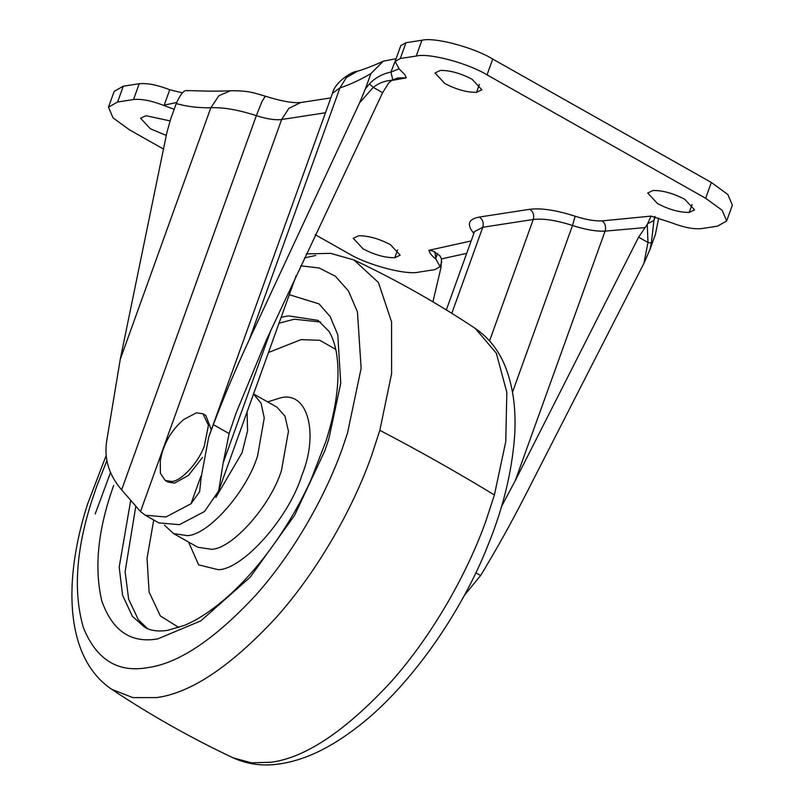 <?xml version="1.0" encoding="UTF-8"?>
<svg xmlns="http://www.w3.org/2000/svg" width="805" height="805" viewBox="0 0 805 805"><rect width="100%" height="100%" fill="white"/><g stroke="black" fill="none" stroke-linecap="round" stroke-linejoin="round"><path stroke-width="1.21" d="M653.086 190.483L647.723 193.019L657.484 203.554C668.925 209.552 679.511 212.5 689.221 212.419L694.584 209.884L684.824 199.348C673.383 193.351 662.797 190.393 653.086 190.483M440.375 70.417L435.022 72.953L444.783 83.489C456.224 89.486 466.799 92.434 476.52 92.354L481.883 89.818L472.122 79.282C460.671 73.285 450.096 70.327 440.375 70.417M358.648 235.774L353.294 238.31L363.055 248.856C374.496 254.843 385.072 257.801 394.792 257.721L400.155 255.185L390.395 244.65C378.944 238.652 368.368 235.694 358.648 235.774M170.026 120.891L145.947 115.709L140.583 118.244L150.344 128.79L166.293 135.381M647.26 224.454L638.607 237.173L647.975 242.456L651.366 243.11L649.997 249.399L643.899 263.366L647.975 242.456L647.26 224.454L651.104 216.112L671.722 222.824C683.978 227.503 693.95 229.425 701.648 228.59L717.567 226.145L726.673 220.962L722.135 210.276L705.653 198.261L487.045 74.865C467.896 63.112 428.954 52.758 416.235 56.048L400.316 58.493L395.114 61.452L399.25 69.029L404.845 74.654L406.223 77.833L397.972 77.934L391.824 80.269C384.77 80.782 378.571 83.157 373.248 87.383L359.563 102.869L365.43 88.771L369.394 83.941C375.221 77.793 382.405 73.829 390.948 72.058L399.028 68.828M647.703 223.689L653.912 220.49L651.366 243.11M654.727 216.948L653.912 220.49L655.149 217.058M434.871 251.754L435.918 259.109C431.732 255.799 429.407 252.861 428.954 250.295L432.708 250.959L439.842 255.668L441.512 258.898L440.989 267.572L432.919 301.845M174.162 109.309L163.455 105.304L176.627 102.507M325.482 112.76L281.649 119.512C275.3 120.307 266.858 119.019 256.342 115.648C238.21 109.792 223.035 107.166 210.83 107.769C198.493 107.991 186.961 106.592 176.235 103.563L170.781 118.717L166.887 132.513L120.237 359.402L106.683 441.07C103.966 458.85 108.947 475.101 121.636 489.822L256.342 115.648L261.927 101.581L265.318 96.177C255.527 93.481 249.802 90.563 230.663 90.724C213.878 91.669 197.235 90.754 186.428 90.552M396.08 58.765L390.948 72.058L392.709 79.745M369.394 83.941L373.248 87.383L382.627 92.676L388.704 82.965L391.824 80.269M164.341 104.761L169.744 89.747L182.423 92.857M649.997 249.399L655.451 234.255L658.671 218.085M176.235 103.563C180.652 93.712 184.345 89.466 187.313 90.824M395.738 58.755L383.25 61.2L370.884 73.617C359.976 79.967 349.662 84.736 339.921 87.916L346.361 77.632L357.199 71.323M473.823 233.561L472.696 231.971C466.659 223.961 468.872 218.99 479.347 217.058L529.821 209.29C541.202 207.871 556.305 210.175 575.152 216.213C585.909 219.685 594.905 221.234 602.13 220.872C605.29 223.337 606.266 226.758 605.088 231.126C596.354 231.558 585.497 229.677 572.516 225.491C556.195 220.258 543.113 218.266 533.262 219.493L482.789 227.262L474.598 231.528M602.13 220.872L651.185 216.112M428.954 250.295L470.251 241.158L470.945 241.57M296.19 275.541L218.668 490.869L223.166 462.865L229.123 433.563L236.318 412.462L266.274 340.183L382.627 92.676M121.636 489.822L140.493 511.567L145.282 515.23L165.86 517.001L190.966 503.809L199.64 491.714L201.119 477.596L208.726 437.055L213.345 424.658C223.8 397.086 235.795 368.72 249.339 339.539L359.563 102.869M145.282 515.23L158.867 522.898L179.455 524.669L204.561 511.477L218.668 490.869M643.899 263.366L525.343 495.337C510.702 523.894 495.789 550.62 480.625 575.535L464.294 595.428M638.607 237.173L515.23 480.706L501.535 506.476M515.23 480.706L605.088 231.126L644.936 227.604M365.43 88.771L370.884 73.617M169.744 89.747C157.277 84.917 147.094 82.915 139.215 83.75L123.286 86.195L114.179 91.368L108.494 107.166L113.032 117.862L129.514 129.867L163.475 149.036M163.455 105.304C151.199 100.635 141.217 98.713 133.529 99.538L117.6 101.994L108.494 107.166M726.673 220.962L732.369 205.164L727.821 194.478L711.338 182.463L492.73 59.067C473.582 47.314 434.64 36.97 421.931 40.25L406.002 42.695L400.799 45.654L395.114 61.452M315.258 234.718L348.132 253.273C367.281 265.026 406.213 275.37 418.932 272.09L434.861 269.635L440.063 266.676L435.918 259.109M165.267 480.494L171.737 481.471C181.105 481.31 198.513 462.623 204.329 446L208.445 425.261L202.93 413.76L196.46 412.784L183.57 419.606C170.932 430.625 163.163 444.39 160.265 460.893L160.376 473.3L165.267 480.494L168.124 482.104L174.584 483.081L188.451 475.413L202.468 457.471M211.323 429.86L205.788 415.38L202.93 413.76M253.555 393.977L261.051 403.134L264.251 417.996L257.59 455.801C247.014 491.241 208.042 535.516 187.132 535.617L173.548 533.564L197.768 547.239L211.363 549.292C232.051 549.151 270.621 505.751 281.488 470.382L288.462 431.249L284.94 416.084L276.87 407.109L253.565 393.947M281.136 317.361L288.291 315.862L318.045 320.36L328.983 331.388C332.123 336.43 334.518 343.091 336.188 351.372C340.515 375.814 337.124 405.71 326.025 441.06L310.811 480.243C301.1 501.565 289.277 522.234 275.33 542.248C260.508 563.309 244.911 581.2 228.54 595.911C212.47 610.11 197.728 619.941 184.325 625.404L167.611 630.345C158.152 631.734 150.545 630.728 144.779 627.316L132.423 616.368L122.591 595.328L119.19 567.123L130.692 500.489M279.023 323.228L294.197 319.203L320.632 322.03M147.536 628.665L138.329 619.709L128.629 599.151L125.107 571.661L135.773 506.466M247.075 411.979L247.568 430.796L242.094 452.672L215.861 497.42M267.652 401.906L280.049 397.992C307.44 390.153 319.364 432.919 301.714 475.755C288.774 517.867 242.858 569.538 218.225 569.698L198.644 564.848L188.551 542.037M178.841 627.487L160.326 615.936L149.096 592.017L147.043 558.358L153.725 520M268.488 352.489L301.07 339.609L319.847 340.314L335.796 349.44M289.287 294.721L319.022 303.867L330.191 316.637L337.788 334.739L340.736 383.301L328.802 439.057L324.747 450.991L294.61 515.331L250.244 577.145L200.827 620.866L157.78 638.878C131.004 643.557 112.328 630.868 101.762 600.832C94.004 567.555 97.969 529.116 113.676 485.506M300.728 265.811L319.132 267.985L335.423 276.266L348.505 291.018L357.45 311.968L361.133 368.318L347.478 433.231L342.387 448.274C325.854 495.236 293.916 552.643 255.376 595.589C214.492 639.512 178.499 663.541 147.416 667.677C117.721 672.9 96.389 659.587 83.418 627.739C73.164 592.49 75.932 550.278 91.72 501.113L96.811 486.059L106.954 460.48M379.839 430.313L371.558 455.7C353.335 507.472 318.116 570.765 275.632 618.119C230.542 666.54 190.866 693.035 156.593 697.593L132.855 697.623L111.613 689.261C150.394 715.051 190.845 737.883 232.957 757.757L251.291 762.828L271.144 762.255C305.417 757.696 345.103 731.202 390.184 682.781C432.667 635.427 467.886 572.134 486.109 520.362L494.391 494.974C458.075 472.817 419.888 451.263 379.839 430.313L391.612 373.57L391.572 321.899L378.42 282.485L353.948 259.955L330.603 253.364L306.282 253.907M95.181 513.952L110.496 472.616M304.411 257.912L315.771 255.457M353.948 259.955C396.06 279.828 436.511 302.66 475.292 328.45L496.303 353.164L506.838 392.317L505.761 441.613L494.391 494.974M689.221 212.419L692.069 204.52M476.52 92.354L479.367 84.455M394.792 257.721L397.64 249.812M437.548 253.364L435.877 258.033M120.237 359.402L210.83 107.769L218.849 95.735L230.663 90.724M140.493 511.567L281.649 119.512L288.824 108.383L300.617 102.557L296.643 102.688C288.824 102.477 278.379 100.313 265.318 96.177M249.339 339.539L339.921 87.916L332.505 93.249L208.726 437.055M406.284 77.874L391.431 80.52M575.152 216.213L572.516 225.491L512.513 392.176M529.821 209.29C533.232 211.745 534.379 215.146 533.262 219.493L489.561 340.887M479.347 217.058C482.759 219.503 483.906 222.905 482.789 227.262L451.806 313.316M472.696 231.971L474.215 232.474M470.251 241.158L471.197 240.866M466.709 253.334L441.512 258.898M229.123 433.563L213.345 424.658M480.625 575.535L475.825 572.828M223.166 462.865L271.144 329.617M190.966 503.809L200.928 476.127M117.6 101.994L123.286 86.195M133.529 99.538L139.215 83.75M400.316 58.493L406.002 42.695M416.235 56.048L421.931 40.25M487.045 74.865L492.73 59.067M705.653 198.261L711.338 182.463M164.391 525.091L173.548 533.564M106.29 455.207L87.524 504.192C63.847 577.879 63.575 656.779 111.613 689.261M475.292 328.45C489.44 338.15 499.784 351.715 506.295 369.143C513.53 388.936 516.277 411.476 514.556 436.753C511.879 472.052 503.115 507.975 488.263 544.532C461.426 613.199 408.427 689.523 354.009 729.602C325.361 751.166 297.961 762.878 271.808 764.75C258.355 765.716 245.404 763.392 232.957 757.757M654.988 217.008L654.193 216.887L654.948 216.475M330.835 97.908L300.617 102.557M383.25 61.2C373.751 65.587 365.047 68.968 357.128 71.343C352.671 71.041 335.011 81.828 332.505 93.249M474.366 232.051L446.332 309.935M440.063 266.676L441.744 262.007"/></g></svg>
